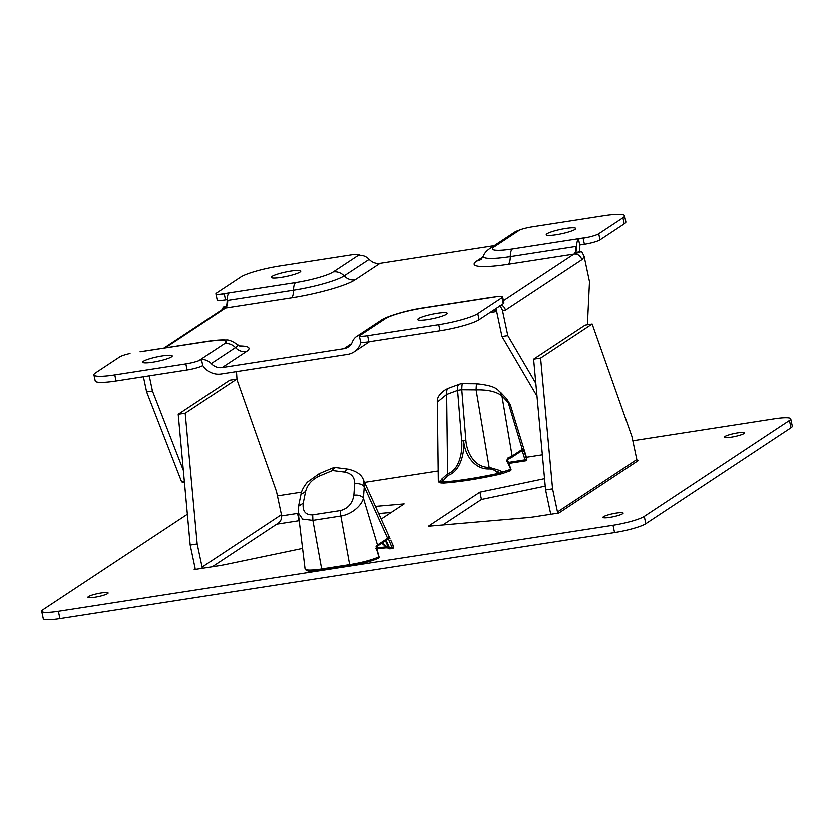 <?xml version="1.0" encoding="UTF-8"?>
<svg xmlns="http://www.w3.org/2000/svg" width="834" height="834" viewBox="0 0 834 834"><rect width="100%" height="100%" fill="white"/><g stroke="black" fill="none" stroke-linecap="round" stroke-linejoin="round"><path stroke-width="1.25" d="M462.39 383.64L476.704 383.776C498.305 386.017 497.366 390.593 500.567 392.355L501.88 395.785C496.074 391.553 487.473 389.593 476.078 389.895L461.755 389.77A7.548 0.584 -89.5 0 1 462.39 383.64A7.548 7.548 0 0 0 459.701 384.109L459.701 384.109A7.548 4.399 69.7 0 0 457.574 390.416A7.548 1.459 -4.6 0 1 461.755 389.77L465.841 440.373A7.548 1.459 175.4 0 0 461.661 441.019L463.621 440.654C464.872 454.009 459.638 472.096 447.827 475.432L443.219 480.749L443.438 482.01C459.054 480.801 477.017 478.007 497.335 473.649L497.116 472.388C494.75 470.157 492.175 469.021 489.381 468.979C474.16 469.844 464.517 454.134 463.621 440.654L465.841 440.373C466.748 452.862 474.984 467.864 489.245 467.394L498.961 470.303L497.116 472.388L499.274 473.212L497.335 473.649L497.533 474.807L502.589 473.545L502.756 472.023L499.274 473.212L499.326 474.4A13.813 2.043 168 0 1 497.544 474.807C477.538 479.112 459.868 481.854 444.522 483.032L443.438 482.01L442.051 482.094A1.261 0.959 88.2 0 0 443.031 483.136L443.031 483.136A1.261 0.959 88.2 0 0 443.25 483.105A13.813 2.043 168 0 0 444.188 483.053M438.33 480.592L440.071 481.75L441.686 479.196L443.219 480.749L442.051 482.094L440.071 481.75L441.509 483.011M438.152 468.896L438.298 480.77C438.09 481.791 439.007 482.542 441.04 483.032L444.522 483.032M525.503 460.868L508.511 463.506L525.576 460.868A1.261 1.261 0 0 0 526.379 460.399L526.796 458.554A25.041 3.701 -12 0 1 526.577 459.294A1.261 1.23 37.8 0 1 525.639 460.848L524.982 459.888L526.577 459.294L524.044 450.892L522.449 451.486L521.907 450.516L522.824 448.994L524.044 450.892M522.438 450.256L521.823 450.725A1.261 1.168 56.5 0 0 522.272 449.39A24.05 3.555 -12 0 0 522.824 448.994M506.603 461.171L507.76 458.095L512.128 456.094A1.261 1.168 56.5 0 1 511.68 457.428L521.823 450.725M507.76 458.095L507.124 459.628M507.041 461.108L510.71 469.365L510.022 470.897L502.662 473.503M502.579 473.545L510.022 470.897M498.961 470.303L502.756 472.023L510.71 469.365M438.267 471.783L438.267 477.746M438.267 471.752L438.184 469.135M441.686 479.196L447.597 473.858C458.554 470.491 462.755 453.415 461.661 441.019L457.574 390.416L446.638 394.472L437.35 402.103L438.152 468.864M437.35 402.103C436.787 397.828 439.612 393.617 445.804 389.478L448.755 388.164A7.548 4.399 69.7 0 0 446.638 394.472L447.597 473.858A7.548 4.566 -103.5 0 0 447.827 475.432M489.381 468.979L476.078 389.895C476.277 384.464 476.579 382.733 476.975 384.714M508.198 402.52L506.863 399.079L510.325 404.865L501.88 395.785L512.128 456.094L522.272 449.39L508.198 402.52M510.335 404.897L526.796 458.554M227.14 299.542L225.524 299.792L224.242 293.766L219.655 294.235A12.583 1.856 168 0 1 215.891 293.704A12.583 1.856 168 0 1 216.548 292.901L240.745 276.898A31.442 4.65 168 0 1 279.797 265.827L351.104 254.756A12.583 1.856 168 0 1 359.298 254.558L333.256 271.78A12.583 11.645 -123.5 0 1 344.15 275.741A12.583 11.645 -123.5 0 0 355.044 279.713L380.033 263.19A12.583 11.645 56.5 0 1 369.139 259.228L344.15 275.741A40.751 6.026 168 0 1 293.537 290.096L227.703 300.313L227.129 299.854A12.604 4.389 81.2 0 1 225.243 307.892L223.231 306.985L226.15 306.537M498.847 296.247L489.61 297.54A12.583 4.378 81.2 0 1 489.881 297.477L423.463 307.777A12.583 4.378 -98.8 0 0 422.807 308.038L498.847 296.247A12.583 1.856 168 0 1 502.6 296.768A12.583 1.856 168 0 1 501.953 297.582L503.246 303.659L479.05 319.662A31.442 4.65 168 0 1 439.998 330.733L368.92 341.763A12.583 1.856 168 0 1 360.58 341.752L359.287 335.675M246.353 351.562A12.583 11.645 -123.5 0 1 235.459 347.59A40.751 6.026 168 0 0 237.242 344.442C232.206 340.981 228.453 339.511 225.983 340.011C224.106 339.834 219.123 339.584 206.738 341.408L140.32 351.719A12.583 4.378 -98.8 0 0 140.049 351.781L206.071 341.669A30.253 4.472 168 0 1 224.554 343.629A12.583 11.645 56.5 0 1 235.459 347.59L211.252 363.593A12.583 11.645 -123.5 0 0 222.157 367.554L246.353 351.562A51.26 7.579 -12 0 0 239.233 345.943M224.242 293.766L228.902 293.047A12.583 4.378 -98.8 0 0 227.129 299.854M368.92 341.763L367.627 335.675L438.705 324.645L439.998 330.733M211.252 363.593A12.583 11.645 -123.5 0 0 201.484 359.506L202.766 365.542A18.869 17.462 -123.5 0 0 221.104 374.007L347.538 354.387A18.869 17.462 -123.5 0 0 354.064 351.875A18.869 17.462 -123.5 0 0 360.976 342.096M351.51 343.639L343.91 348.664A12.583 11.645 -123.5 0 0 348.258 346.986A12.583 11.645 -123.5 0 0 352.48 341.679A12.583 11.645 -123.5 0 1 356.702 336.373A12.583 11.645 -123.5 0 1 359.954 334.924L359.36 335.81L359.954 334.924M579.661 251.68A18.869 6.568 81.2 0 0 579.755 244.831L578.473 238.805A12.583 4.378 81.2 0 0 576.701 245.613A12.604 4.389 -98.8 0 1 574.803 253.651L577.222 252.056L581.642 251.368L574.803 253.651M576.701 245.613L576.106 246.249L510.272 256.465A12.583 4.378 -98.8 0 1 512.42 248.803A30.253 4.472 168 0 1 493.937 246.843A12.583 11.645 -123.5 0 0 489.589 248.522L514.578 231.998A12.583 11.645 56.5 0 1 517.831 230.549L519.978 229.631A12.583 1.856 168 0 1 532.415 226.629L603.722 215.558A31.442 4.65 168 0 1 624.562 215.579A31.442 4.65 168 0 1 622.935 217.601L624.228 223.679L600.032 239.681A12.583 1.856 168 0 1 584.415 244.112L579.755 244.831M152.726 362.196A15.095 2.231 168 0 1 142.729 362.196A15.095 2.231 168 0 1 157.021 356.869A15.095 2.231 168 0 1 172.252 355.92A15.095 2.231 168 0 1 152.726 362.196M556.247 234.573A15.095 2.231 168 0 1 546.249 234.562A15.095 2.231 168 0 1 560.542 229.235A15.095 2.231 168 0 1 575.773 228.287A15.095 2.231 168 0 1 556.247 234.573M281.256 277.242A15.095 2.231 168 0 1 271.248 277.232A15.095 2.231 168 0 1 285.551 271.905A15.095 2.231 168 0 1 300.782 270.956A15.095 2.231 168 0 1 281.256 277.242M427.717 319.526A15.095 2.231 168 0 1 417.719 319.526A15.095 2.231 168 0 1 432.022 314.199A15.095 2.231 168 0 1 447.243 313.25A15.095 2.231 168 0 1 427.717 319.526M600.032 239.681L598.739 233.593L622.935 217.601M624.562 215.579L625.854 221.667A31.442 4.65 168 0 1 624.228 223.679M479.05 319.662L477.757 313.574A31.442 4.65 168 0 1 438.705 324.645M93.929 374.893L95.222 380.982A31.442 4.65 168 0 0 116.062 380.992L114.769 374.914A31.442 4.65 168 0 1 93.929 374.893A31.442 4.65 168 0 1 95.556 372.881L119.752 356.879A12.583 1.856 168 0 1 130.041 353.47M359.36 255.141L359.298 254.558L359.36 255.141A12.583 11.645 56.5 0 1 369.139 259.228M380.033 263.19L494.197 245.477M343.91 348.664L222.157 367.554M477.757 313.574L501.953 297.582M502.6 296.768L503.892 302.857A12.583 1.856 168 0 1 503.246 303.659M598.739 233.593A12.583 1.856 168 0 1 588.46 237.002L583.133 238.076L584.415 244.112M578.473 238.805L583.133 238.076M225.524 299.792A12.583 1.856 168 0 1 217.184 299.792L215.891 293.704M367.627 335.675A12.583 1.856 168 0 1 359.36 335.81L385.245 318.692A30.253 4.472 168 0 1 422.807 308.038M201.484 359.506L198.669 360.736A12.583 1.856 168 0 1 185.846 363.885L187.139 369.973L116.062 380.992M114.769 374.914L185.846 363.885M202.766 365.542A12.583 1.856 168 0 1 187.139 369.973M499.92 305.39L502.349 309.977A19.495 6.787 81.2 0 0 505.425 310.092L581.788 259.614A19.495 6.787 81.2 0 0 584.071 255.965L581.642 251.368M584.071 255.965L589.513 281.569L587.417 324.718M223.231 306.985L222.376 309.633M149.234 375.853L152.455 391.01L183.355 470.449M236.46 371.62L237.002 379.783M143.406 376.749L146.628 391.917L152.455 391.01M494.291 309.581A18.869 6.568 81.2 0 0 496.595 311.228L496.011 311.311L496.73 311.864L501.964 336.498L507.791 335.591L502.349 309.977M496.001 308.444L496.595 311.228M501.964 336.498L536.992 396.16M535.814 383.338L507.791 335.591M146.628 391.917L181.624 481.885L184.356 481.458M181.624 481.885L184.491 482.928M731.178 437.224A10.31 1.522 -12 0 0 744.522 432.929A10.31 1.522 -12 0 0 734.118 433.586A10.31 1.522 -12 0 0 724.339 437.224A10.31 1.522 -12 0 0 731.178 437.224M94.763 597.384A10.31 1.522 -12 0 0 108.107 593.089A10.31 1.522 -12 0 0 97.703 593.745A10.31 1.522 -12 0 0 87.924 597.373A10.31 1.522 -12 0 0 94.763 597.384M609.79 517.466A10.31 1.522 -12 0 0 623.134 513.171A10.31 1.522 -12 0 0 612.729 513.827A10.31 1.522 -12 0 0 602.961 517.466A10.31 1.522 -12 0 0 609.79 517.466M236.773 379.126L229.777 380.21L178.215 414.3L190.194 545.155L197.178 544.07L202.099 567.193L281.433 514.745L276.513 491.633L236.773 379.126L185.2 413.216L197.178 544.07M178.215 414.3L185.2 413.216M545.582 490.006L533.604 359.152L585.176 325.062L592.161 323.978L631.911 436.484L636.822 459.597A1.261 1.168 -123.5 0 0 638.25 460.639L558.916 513.077A1.261 1.168 -123.5 0 1 557.487 512.045L552.577 488.922L545.582 490.006L550.503 513.129A8.809 8.152 -123.5 0 0 550.847 514.338M552.577 488.922L540.599 358.067L533.604 359.152M281.433 514.745A8.809 8.152 56.5 0 1 278.129 523.356L212.316 566.859M281.611 515.975L297.54 513.504L299.093 520.802L276.742 524.273M190.194 545.155L195.104 568.277A1.261 1.168 56.5 0 1 194.197 569.674L218.206 565.952A25.156 3.722 -12 0 0 226.348 564.462L302.575 548.522M375.436 506.478L404.136 503.986L381.169 519.165M391.188 512.545L378.667 513.629M298.291 513.39A25.156 3.722 -12 0 0 297.54 513.504M544.55 478.716L479.884 492.237L481.426 499.535L545.238 486.201M442.812 525.066L481.426 499.535M479.884 492.237L428.311 526.327L527.651 517.706A25.156 3.722 -12 0 0 534.907 516.809L558.916 513.077M187.369 514.359L43.003 609.79A25.156 3.722 -12 0 0 41.7 611.405A25.156 3.722 -12 0 0 58.37 611.416L613.021 525.357A25.156 3.722 -12 0 0 644.255 516.496L789.444 420.524A25.156 3.722 -12 0 0 790.747 418.908A25.156 3.722 -12 0 0 774.077 418.887L632.829 440.811M542.371 454.843L526.421 457.313M438.267 471.002L364.552 482.438M301.564 492.206L277.441 495.949M41.7 611.405L43.253 618.703A25.156 3.722 -12 0 0 59.923 618.724L614.575 532.655A25.156 3.722 -12 0 0 645.808 523.794L790.997 427.821A25.156 3.722 -12 0 0 792.3 426.205L790.747 418.908M540.599 358.067L592.161 323.978M202.276 568.423A8.809 8.152 -123.5 0 0 202.099 567.193M382.233 543.007L388.154 547.875M385.318 545.686L385.027 546.166A135.932 47.309 -98.8 0 1 385.256 547.104L390.124 548.897L389.468 547.948L388.707 548.167L385.444 540.891M385.756 539.723L389.468 547.948L388.707 548.167M381.805 543.288L386.006 547.062A1.261 0.938 87.7 0 0 387.143 547.844M386.736 547.865A11.311 1.668 -12 0 0 386.298 547.896L376.019 548.876M375.905 548.908L386.142 547.938A1.261 0.844 85.8 0 1 385.256 547.104L376.374 547.938M389.468 547.948L391.949 547.563L392.595 548.522L393.471 546.343L393.533 547.677L393.502 546.843L391.949 547.563L388.123 538.305M376.259 546.906L379.022 556.82A1.261 1.261 0 0 1 378.365 558.311C371.484 561.345 362.112 563.847 350.249 565.827L350.311 565.796A23.779 3.513 168 0 0 378.073 558.394A1.261 1.063 -115.7 0 0 378.865 556.945L376.322 548.543L375.675 548.511L376.322 548.543L376.77 545.53A24.05 3.555 -12 0 0 377.479 545.113L387.622 538.399L389.019 536.596L389.926 538.524L387.612 539.442M393.502 546.843L392.658 544.769M389.926 538.535L389.019 536.596L387.174 539.744A1.261 1.168 56.5 0 0 387.622 538.399L364.26 486.764A7.548 4.775 -175.8 0 0 354.711 483.897C354.794 477.329 351.458 473.42 344.692 472.159A7.548 3.951 -82.6 0 1 348.383 469.261L348.383 469.261C356.671 471.293 361.675 474.827 363.395 479.863L364.26 486.764L363.405 498.242A7.548 4.775 -175.8 0 0 353.856 495.375C352.448 503.496 348.039 508.573 340.637 510.606A7.548 2.627 -98.8 0 0 340.856 516.11L349.634 564.733L321.663 569.069L322.278 570.164L350.176 565.817M376.77 545.53L375.936 547.021M319.245 473.702L319.443 476.078C311.999 479.529 307.402 484.679 305.619 491.507L300.949 494.593C301.408 491.038 303.545 486.92 307.35 482.229L319.245 473.702L332.37 468.208A7.548 1.032 67.3 0 0 332.558 470.584A7.548 3.951 -82.6 0 1 336.248 467.686L348.383 469.261M376.29 546.895L377.031 546.447A1.261 1.168 56.5 0 0 377.479 545.113L363.405 498.242C361.893 505.404 351.792 514.505 340.856 516.11L312.886 520.458L302.617 519.196L298.228 512.889M378.865 556.945L378.209 556.914L378.865 556.945A25.041 3.701 -12 0 1 349.634 564.733L350.249 565.827L322.278 570.164C306.589 572.093 309.153 571.061 306.339 570.602L305.067 569.017L298.249 513.004L298.551 506.301L303.222 503.225C302.367 511.273 305.515 515.183 312.677 514.943L340.637 510.606M502.485 473.556L499.326 474.4M497.544 474.817L497.533 474.807C477.455 479.143 459.732 481.896 444.366 483.074M520.135 451.851L522.449 451.486L524.982 459.888L508.073 462.516M423.463 307.777C406.387 310.165 385.016 316.889 380.898 320.371A12.583 11.645 56.5 0 1 385.245 318.692M481.041 259.218A12.583 11.645 56.5 0 1 476.798 260.813A51.26 7.579 -12 0 0 508.125 264.138A12.583 4.378 -98.8 0 0 510.272 256.465A40.751 6.026 168 0 1 483.334 255.829C484.262 253.234 486.347 250.794 489.589 248.522M493.937 246.843L519.978 229.631M482.886 256.799L476.798 260.813M333.256 271.78A30.253 4.472 168 0 1 295.684 282.434A12.583 4.378 81.2 0 0 293.537 290.096A12.583 4.378 -98.8 0 1 291.389 297.769A51.26 7.579 -12 0 0 355.044 279.713M206.738 341.408A12.583 4.378 81.2 0 0 206.071 341.669M588.46 237.002L512.42 248.803M295.684 282.434L219.655 294.235M224.554 343.629L198.669 360.736M165.247 347.851L225.555 307.975L291.389 297.769M163.944 348.049L223.158 308.903A6.922 6.401 -123.5 0 1 225.555 307.975A12.583 4.378 81.2 0 0 227.703 300.313M508.125 264.138L573.959 253.922L503.402 300.553M576.106 246.249A12.583 4.378 -98.8 0 1 573.959 253.922A6.922 6.401 -123.5 0 1 581.788 259.614M501.317 304.931A6.922 6.401 56.5 0 1 505.425 310.092M789.444 420.524L790.997 427.821M644.255 516.496L645.808 523.794M613.021 525.357L614.575 532.655M58.37 611.416L59.923 618.724M194.197 569.674L194.958 569.174M636.822 459.597L557.487 512.045M388.832 548.167L386.142 547.938A1.261 0.844 85.8 0 0 386.298 547.896M305.067 569.017A25.041 3.701 -12 0 0 321.663 569.069L312.886 520.458L312.677 514.943M390.124 548.897L392.46 548.543M354.711 483.897L353.856 495.375M303.222 503.225L305.619 491.507M319.443 476.078L332.558 470.584L344.692 472.159M510.262 470.835A1.261 1.261 0 0 0 510.929 469.219L507.322 459.586L511.68 457.428M500.567 392.355L506.874 399.079M459.701 384.109L448.755 388.164M369.493 341.669L354.064 351.875M483.334 255.829L481.155 259.145M237.242 344.442L240.765 346.621M380.898 320.371L356.702 336.373M496.522 311.489L489.829 312.531M386.455 543.049L388.696 548.178A1.261 1.261 0 0 0 390.051 548.928L392.533 548.543A1.261 1.261 0 0 0 393.544 547.667M377.031 546.447L387.174 539.744M363.384 479.852L389.103 536.689M390.729 540.286L393.471 546.343M298.551 506.301L300.949 494.583M336.248 467.686A7.548 7.548 0 0 0 332.37 468.208"/></g></svg>
